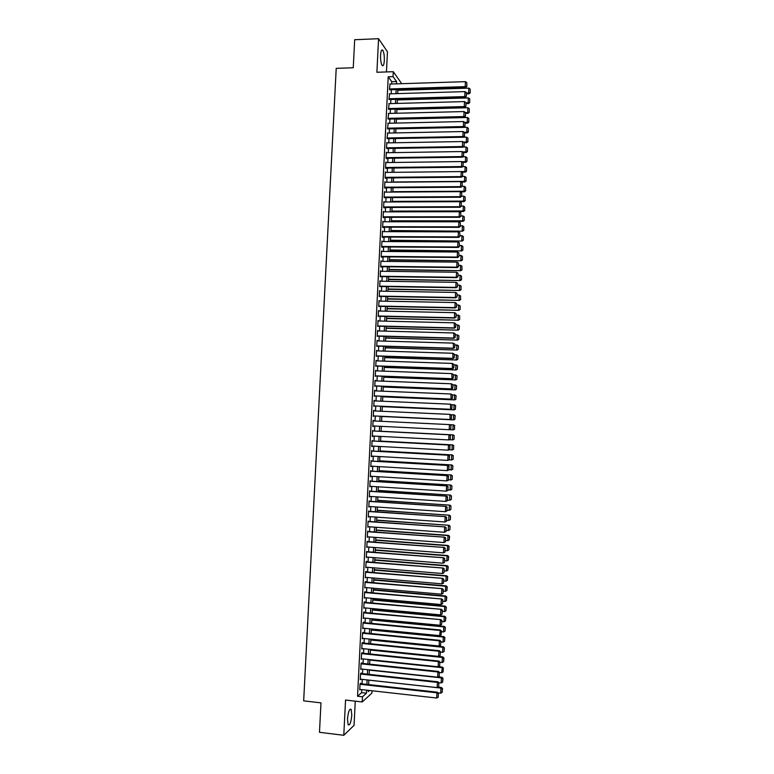 <?xml version="1.0" encoding="UTF-8"?>
<svg xmlns="http://www.w3.org/2000/svg" width="774" height="774" viewBox="0 0 774 774"><rect width="100%" height="100%" fill="white"/><g stroke="black" fill="none" stroke-linecap="round" stroke-linejoin="round"><path stroke-width="1.16" d="M351.802 715.089L351.135 709.352C349.451 708.549 348.232 711.799 347.487 719.094L348.155 724.832C349.858 725.596 351.067 722.355 351.802 715.089M384.32 60.507C384.436 55.689 383.914 52.274 382.762 50.252C381.63 49.217 380.895 50.861 380.566 55.177C380.46 60.014 380.972 63.429 382.124 65.432C383.265 66.458 384.001 64.813 384.32 60.507M372.013 690.756L371.897 693.107L362.213 701.97L362.464 696.803L366.47 693.214L366.615 690.156M386.449 71.943L387.455 51.752L378.563 38.7L354.676 39.726L353.254 67.735L336.216 68.354L303.669 700.857L320.978 702.879L319.478 732.301L343.782 735.3L354.057 725.354L355.256 701.167M360.713 683.703L360.732 683.19L360.065 683.761L359.755 689.905L360.287 689.441M361.216 673.506L361.235 672.993L360.568 673.544L360.258 679.669L360.81 679.224M361.719 663.308L361.739 662.805L361.071 663.328L360.771 669.452L361.332 668.997M362.222 653.13L362.242 652.617L361.574 653.121L361.274 659.245L361.864 658.79M362.725 642.952L362.745 642.439L362.077 642.913L361.777 649.038L362.396 648.583M363.229 632.784L363.248 632.271L362.58 632.726L362.28 638.84L362.929 638.395M363.083 622.538L362.783 628.652L363.451 628.207L362.812 628.149L439.613 635.628L440.348 629.988L363.083 622.557L363.751 622.112L363.732 622.625M364.225 612.466L364.254 611.963L363.587 612.36L363.287 618.465L363.954 618.049L363.316 617.991M364.728 602.317L364.757 601.814L364.09 602.191L363.79 608.296L364.457 607.842M365.231 592.178L365.26 591.675L364.593 592.033L364.293 598.128L364.96 597.673M365.734 582.048L365.754 581.545L365.096 581.874L364.796 587.969L365.463 587.514M366.237 571.928L366.257 571.425L365.599 571.725L365.299 577.82L365.967 577.365M366.731 561.808L366.76 561.305L366.102 561.585L365.802 567.671L366.47 567.216M367.234 551.698L366.605 551.456L366.296 557.532L366.963 557.077M367.727 541.597L367.099 541.336L366.799 547.402L367.466 546.947M368.231 531.506L367.602 531.216L367.302 537.282L367.969 536.827M368.724 521.415L368.105 521.105L367.805 527.171L368.463 526.717M369.227 511.343L368.598 511.004L368.298 517.061L368.966 516.606M369.72 501.271L369.101 500.913L368.801 506.97L369.469 506.506M370.224 491.2L369.595 490.822L369.295 496.869L369.962 496.415M370.717 481.147L370.098 480.741L369.798 486.788L370.465 486.324M371.21 471.095L370.591 470.669L370.291 476.716L370.959 476.252M371.714 461.052L371.094 460.607L370.794 466.645L371.462 466.18M372.207 451.019L371.588 450.545L371.288 456.583L371.955 456.118M372.7 440.996L372.081 440.503L371.791 446.53L372.449 446.056M373.194 430.973L372.584 430.46L372.284 436.478L372.952 436.014M373.697 420.95L373.078 420.417L372.778 426.445L373.445 425.971M374.19 410.926L373.571 410.394L373.281 416.412L373.939 415.957M374.684 400.903L374.065 400.371L373.774 406.389L374.432 405.953M375.177 390.889L374.568 390.357L374.268 396.365L374.926 395.959M375.671 380.876L375.061 380.353L374.761 386.361L375.419 385.974M376.164 370.881L375.554 370.359L375.255 376.358L375.912 376M376.657 360.887L376.048 360.365L375.748 366.363L376.406 366.025M377.151 350.903L376.541 350.38L376.241 356.369L376.899 356.059M377.644 340.928L377.035 340.405L376.735 346.394L377.393 346.104M378.138 330.953L377.528 330.44L377.228 336.419L377.886 336.158M378.631 320.987L378.022 320.475L377.722 326.454L378.37 326.212M379.125 311.032L378.515 310.519L378.215 316.498L378.863 316.276M379.618 301.086L378.999 300.573L378.709 306.543L379.357 306.349M380.102 291.14L379.492 290.637L379.202 296.597L379.841 296.423M380.595 281.214L379.986 280.701L379.686 286.661L380.334 286.515M381.089 271.287L380.479 270.774L380.179 276.734L380.827 276.608M381.582 261.36L380.963 260.857L380.673 266.807L381.292 267.204L381.311 266.711M382.066 251.453L381.456 250.95L381.166 256.9L381.776 257.307L381.805 256.813M382.559 241.546L381.95 241.043L381.65 246.993L382.269 247.428L382.288 246.935M383.043 231.649L382.433 231.155L382.143 237.086L382.753 237.55L382.782 237.057M383.536 221.761L382.927 221.267L382.627 227.198L383.246 227.682L383.265 227.188M383.991 211.873L383.411 211.379L383.12 217.31L383.73 217.813L383.749 217.32M384.455 201.995L383.904 201.511L383.604 207.432L384.214 207.954L384.243 207.461M384.92 192.126L384.388 191.642L384.098 197.564L384.726 197.622M385.384 182.267L384.872 181.784L384.581 187.695L385.191 188.266L385.21 187.772M385.849 172.418L385.365 171.925L385.075 177.836L385.675 178.436L385.704 177.943M386.313 162.569L385.849 162.085L385.558 167.987L386.158 168.606L386.187 168.113M386.787 152.73L386.332 152.246L386.042 158.148L386.642 158.786L386.671 158.293M387.252 142.9L386.826 142.416L386.526 148.308L387.155 148.482M387.726 133.07L387.019 138.488L387.639 138.681M388.19 123.26L387.503 128.668L388.122 128.881M388.664 113.449L387.987 118.848L388.606 119.09M389.138 103.639L388.471 109.047L389.09 109.298M389.612 93.847L388.954 99.246L389.574 99.527M391.663 84.008L391.77 81.696L388.219 76.79L357.549 696.252L361.613 692.672L361.768 689.615M362.048 683.848L362.271 679.379M362.551 673.651L362.774 669.152M363.054 663.453L363.277 658.935M363.557 653.266L363.78 648.728M364.061 643.088L364.293 638.531M364.564 632.909L364.796 628.333M365.067 622.751L365.289 618.145M365.57 612.592L365.792 607.967M366.073 602.443L366.296 597.799M366.566 592.304L366.799 587.63M367.07 582.164L367.302 577.481M367.573 572.034L367.805 567.332M368.066 561.914L368.308 557.193M368.569 551.804L368.801 547.054M369.072 541.703L369.304 536.933M369.566 531.603L369.798 526.813M370.069 521.512L370.301 516.703M370.562 511.43L370.804 506.593M371.056 501.359L371.297 496.502M371.559 491.287L371.801 486.411M372.052 481.234L372.294 476.329M372.546 471.182L372.787 466.258M373.049 461.13L373.291 456.186M373.542 451.097L373.784 446.134M374.036 441.064L374.277 436.081M374.529 431.041L374.78 426.039M375.022 421.017L375.274 416.025M375.516 410.984L375.767 406.021M376.019 400.961L376.261 396.017M376.512 390.938L376.754 386.033M377.006 380.934L377.248 376.048M377.499 370.93L377.741 366.073M377.993 360.936L378.225 356.108M378.486 350.941L378.718 346.142M378.979 340.966L379.212 336.187M379.473 330.991L379.705 326.241M379.957 321.026L380.189 316.305M380.45 311.061L380.682 306.378M380.943 301.115L381.176 296.452M381.437 291.169L381.659 286.535M381.921 281.233L382.153 276.628M382.414 271.297L382.637 266.72M382.907 261.38L383.13 256.833M383.391 251.463L383.614 246.945M383.885 241.556L384.107 237.057M384.368 231.649L384.591 227.188M384.862 221.761L385.075 217.32M385.346 211.873L385.568 207.461M385.839 201.995L386.052 197.612M386.323 192.126L386.536 187.763M386.807 182.258L387.019 177.933M387.3 172.399L387.513 168.103M387.784 162.55L387.997 158.273M388.267 152.71L388.48 148.463M388.751 142.871L388.964 138.652M389.235 133.041L389.448 128.852M389.728 123.221L389.932 119.061M390.212 113.41L390.415 109.269M390.696 103.6L390.899 99.488M391.18 93.799L391.383 89.716M390.077 84.056L389.438 89.455L390.057 89.755M362.213 701.97L345.543 700.044L343.782 735.3M357.549 696.252L362.464 696.803M388.219 76.79L393.057 76.626L393.298 71.701L401.716 83.689M378.563 38.7L376.89 72.272L393.298 71.701M368.356 690.35L368.298 691.579L369.517 690.485M397.875 89.513L397.672 93.606M397.391 99.304L397.188 103.426M396.907 109.105L396.704 113.246M396.433 118.906L396.22 123.076M395.949 128.716L395.737 132.915M395.466 138.527L395.253 142.755M394.982 148.356L394.769 152.604M394.498 158.186L394.285 162.463M394.014 168.016L393.802 172.331L464.932 171.538L465.164 166.613L466.529 167.523L466.538 171.209L466.529 167.523M393.531 177.865L393.318 182.2M393.047 187.714L392.834 192.078M392.563 197.573L392.35 201.966M392.079 207.442L391.867 211.863M391.596 217.32L391.373 221.761M391.112 227.198L390.889 231.668M390.618 237.086L390.406 241.585M390.135 246.983L389.912 251.511M389.651 256.891L389.428 261.438M389.167 266.798L388.935 271.384M388.674 276.715L388.451 281.33M388.19 286.641L387.958 291.276M387.697 296.568L387.474 301.241M387.213 306.514L386.981 311.206M386.729 316.46L386.497 321.181M386.236 326.415L386.003 331.166M385.742 336.371L385.51 341.15M385.259 346.346L385.017 351.144M384.765 356.321L384.533 361.148M384.272 366.305L384.039 371.162M383.788 376.29L383.546 381.185M383.294 386.294L383.053 391.209M382.801 396.298L382.559 401.242M382.308 406.311L382.066 411.284M381.814 416.325L381.572 421.327M381.33 426.358L381.079 431.37M380.827 436.42L380.585 441.412M380.334 446.482L380.092 451.455M379.841 456.563L379.599 461.507M379.347 466.645L379.105 471.569M378.854 476.736L378.612 481.641M378.36 486.827L378.118 491.713M377.857 496.937L377.625 501.794M377.364 507.047L377.122 511.885M376.87 517.167L376.628 521.986M376.367 527.288L376.135 532.096M375.874 537.427L375.632 542.206M375.371 547.566L375.138 552.326M374.877 557.715L374.645 562.456M374.374 567.874L374.142 572.596M373.871 578.043L373.649 582.735M373.378 588.211L373.145 592.884M372.875 598.389L372.652 603.043M372.371 608.577L372.149 613.211M371.878 618.774L371.646 623.38M371.375 628.972L371.152 633.567M370.872 639.189L370.649 643.755M370.369 649.405L370.146 653.953M369.866 659.632L369.643 664.15M369.362 669.858L369.14 674.367M368.859 680.104L368.647 684.584M396.443 83.853L396.549 81.541L393.057 76.626M366.905 684.39L367.128 679.911M367.408 674.173L367.631 669.674M367.911 663.966L368.134 659.448M368.405 653.769L368.637 649.222M368.908 643.581L369.13 639.014M369.411 633.393L369.633 628.807M369.914 623.215L370.136 618.61M370.407 613.047L370.64 608.422M370.91 602.888L371.143 598.234M371.414 592.729L371.646 588.056M371.907 582.58L372.139 577.888M372.41 572.441L372.642 567.729M372.904 562.311L373.136 557.58M373.407 552.191L373.639 547.431M373.9 542.071L374.142 537.291M374.403 531.961L374.635 527.162M374.897 521.86L375.138 517.042M375.39 511.769L375.632 506.922M375.893 501.678L376.125 496.821M376.387 491.606L376.628 486.72M376.88 481.534L377.122 476.629M377.373 471.463L377.615 466.538M377.867 461.41L378.109 456.466M378.36 451.358L378.612 446.395M378.854 441.315L379.105 436.333M379.347 431.282L379.599 426.271M379.841 421.25L380.092 416.248M380.344 411.207L380.585 406.234M380.837 401.164L381.079 396.22M381.33 391.141L381.572 386.216M381.824 381.118L382.056 376.232M382.308 371.104L382.549 366.237M382.801 361.09L383.043 356.263M383.294 351.096L383.536 346.288M383.788 341.102L384.02 336.322M384.281 331.117L384.514 326.367M384.765 321.142L384.997 316.421M385.259 311.167L385.491 306.475M385.752 301.202L385.974 296.539M386.236 291.247L386.468 286.612M386.729 281.301L386.952 276.695M387.213 271.355L387.445 266.778M387.706 261.428L387.929 256.871M388.19 251.502L388.413 246.974M388.683 241.575L388.906 237.076M389.167 231.668L389.39 227.198M389.661 221.761L389.873 217.32M390.144 211.863L390.357 207.451M390.628 201.975L390.841 197.583M391.112 192.087L391.334 187.734M391.605 182.219L391.818 177.885M392.089 172.35L392.302 168.045M392.573 162.482L392.786 158.206M393.057 152.633L393.269 148.376M393.54 142.784L393.753 138.565M394.024 132.944L394.227 128.745M394.508 123.114L394.711 118.944M394.992 113.285L395.195 109.144M395.475 103.474L395.678 99.353M395.959 93.654L396.162 89.571M391.77 81.696L396.549 81.541M361.613 692.672L366.47 693.214M382.414 231.62L383.043 231.629M381.921 241.498L382.559 241.498M381.437 251.376L382.075 251.376M380.943 261.264L381.582 261.264M380.46 271.152L381.098 271.161M379.966 281.059L380.605 281.068M379.483 290.966L380.111 290.976M378.989 300.873L379.628 300.892M378.496 310.8L379.134 310.819M378.002 320.726L378.641 320.746M377.519 330.672L378.157 330.682M377.025 340.608L377.664 340.628M376.532 350.564L377.17 350.583M376.038 360.52L376.677 360.549M375.545 370.485L376.183 370.514M375.051 380.46L375.69 380.489M374.558 390.444L375.197 390.473M374.065 400.429L374.703 400.458M373.571 410.433L374.21 410.462M373.078 420.427L373.716 420.466M372.778 426.435L373.416 426.464M372.284 436.449L372.923 436.488M371.791 446.472L372.429 446.511M371.297 456.505L371.936 456.544M370.794 466.538L371.443 466.577M370.301 476.581L370.94 476.62M369.808 486.633L370.446 486.682M369.304 496.695L369.943 496.734M368.811 506.767L369.45 506.806M368.308 516.839L368.956 516.887M367.814 526.92L368.453 526.968M367.311 537.011L367.96 537.059M366.818 547.102L367.457 547.15M366.315 557.212L366.953 557.261M365.812 567.323L366.46 567.371M365.318 577.443L365.957 577.491M364.815 587.563L365.454 587.621M364.312 597.702L364.96 597.76M363.809 607.842L364.457 607.9M389.709 84.066L465.435 81.657L465.203 86.64L465.629 87.452L466.828 86.417L466.828 82.605L466.828 86.417M389.68 89.765L465.629 87.452M389.467 88.962L465.203 86.64L466.664 86.088M466.828 82.605L465.435 81.657M466.49 93.896L468.996 93.818L468.58 93.035L466.519 93.093M397.836 90.297L468.812 88.139L470.166 89.078L470.176 92.812L470.166 89.078M470.012 92.503L468.58 93.035L468.812 88.139M470.176 92.812L468.996 93.818M389.225 93.857L464.971 91.613L464.739 96.605L465.174 97.389L466.374 96.373L466.364 92.57L466.374 96.373M389.177 99.536L465.174 97.389M388.983 98.753L464.739 96.605L466.2 96.053M466.364 92.57L464.971 91.613M388.742 103.658L464.506 101.588L464.274 106.58L464.71 107.344L465.909 106.328L465.9 102.536L465.909 106.328M388.683 109.318L464.71 107.344M388.5 108.553L464.274 106.58L465.735 106.028M465.9 102.536L464.506 101.588M388.248 113.459L464.042 111.562L463.81 116.555L464.245 117.3L465.445 116.303L465.435 112.511L465.445 116.303M388.19 119.099L464.245 117.3M388.006 118.364L463.81 116.555L465.271 116.003M465.435 112.511L464.042 111.562M387.764 123.269L463.578 121.547L463.345 126.549L463.781 127.265L464.981 126.278L464.971 122.486L464.981 126.278M387.687 128.89L463.781 127.265M387.522 128.174L463.345 126.549L464.806 125.988M464.971 122.486L463.578 121.547M466.035 103.648L468.541 103.581L468.125 102.826L466.064 102.874M397.362 99.923L468.357 97.93L469.721 98.859L469.721 102.584L469.721 98.859M469.557 102.284L468.125 102.826L468.357 97.93M469.721 102.584L468.541 103.581M465.58 113.42L468.086 113.352L467.67 112.617L465.522 112.665M396.888 109.55L467.902 107.721L469.267 108.65L469.267 112.365L469.267 108.65M469.102 112.075L467.67 112.617L467.902 107.721M469.267 112.365L468.086 113.352M465.126 123.192L467.631 123.134L467.215 122.418L464.942 122.466M396.414 119.186L467.448 117.513L468.812 118.441L468.812 122.157L468.812 118.441M468.647 121.866L467.215 122.418L467.448 117.513M468.812 122.157L467.631 123.134M464.661 132.973L467.177 132.925L466.761 132.228L464.207 132.277M395.94 128.832L466.983 127.323L468.357 128.242L468.357 131.957L468.357 128.242M468.193 131.677L466.761 132.228L466.983 127.323M468.357 131.957L467.177 132.925M387.281 133.08L463.113 131.541L462.881 136.543L463.316 137.24L464.516 136.253L464.506 132.48L464.516 136.253M387.193 138.681L463.316 137.24M387.039 137.995L462.881 136.543L464.342 135.982M464.506 132.48L463.113 131.541M464.207 142.755L464.052 146.247L464.207 142.755L466.722 142.716L466.306 142.039L463.471 142.097M463.365 137.192L466.529 137.133L467.893 138.053L467.902 141.758L467.893 138.053M467.738 141.487L466.306 142.039L466.529 137.133M467.902 141.758L466.722 142.716M386.797 142.909L462.649 141.545L462.407 146.547L462.852 147.224L464.052 146.247M386.69 148.492L462.852 147.224M386.555 147.824L462.407 146.547L463.878 145.976M464.042 142.474L462.649 141.545M463.626 152.555L466.267 152.517L465.851 151.868L462.726 151.917M463.113 147.002L466.074 146.954L467.438 147.873L467.448 151.569L467.438 147.873M467.283 151.307L465.851 151.868L466.074 146.954M467.448 151.569L466.267 152.517M386.313 152.739L462.175 151.549L461.943 156.561L462.378 157.209L463.578 156.242L463.568 152.478L463.578 156.242M386.187 158.302L462.378 157.209M386.071 157.654L461.943 156.561L463.403 155.98M463.568 152.478L462.175 151.549M462.91 162.366L465.813 162.327L465.387 161.698L461.981 161.747M462.871 156.822L465.619 156.783L466.983 157.693L466.993 161.389L466.983 157.693M466.828 161.127L465.387 161.698L465.619 156.783M466.993 161.389L465.813 162.327M385.82 162.579L461.71 161.563L461.478 166.574L461.914 167.203L463.113 166.246L463.104 162.492L463.113 166.246M385.684 168.122L461.914 167.203M385.578 167.494L461.478 166.574L462.939 165.994M463.104 162.492L461.71 161.563M462.136 172.176L465.358 172.138L464.932 171.538L466.364 170.967M462.62 166.642L465.164 166.613M466.538 171.209L465.358 172.138M385.336 172.418L461.246 171.586L461.014 176.598L461.449 177.207L462.649 176.259L462.639 172.515L462.649 176.259M385.181 177.943L461.449 177.207M385.094 177.343L461.014 176.598L462.475 176.017M462.639 172.515L461.246 171.586M461.352 181.996L464.903 181.967L464.477 181.377L393.327 181.996M462.378 176.482L464.7 176.453L466.074 177.362L466.083 181.039L466.074 177.362M465.909 180.806L464.477 181.377L464.7 176.453M466.083 181.039L464.903 181.967M384.852 182.277L460.782 181.619L460.54 186.631L460.985 187.221L462.184 186.282L462.175 182.538L462.184 186.282M384.668 187.782L460.985 187.221M384.61 187.202L460.54 186.631L462.01 186.05M462.175 182.538L460.782 181.619M460.559 191.817L464.439 191.797L464.013 191.226L392.853 191.691M462.136 186.321L464.245 186.302L465.619 187.202L465.619 190.878L465.619 187.202M465.455 190.656L464.013 191.226L464.245 186.302M465.619 190.878L464.439 191.797M384.359 192.136L460.307 191.652L460.075 196.673L460.52 197.235L461.72 196.306L461.701 192.571L461.72 196.306M384.165 197.622L460.52 197.235M384.117 197.07L460.075 196.673L461.536 196.083M461.701 192.571L460.307 191.652M392.35 201.917L463.984 201.627L463.558 201.095L392.379 201.385M461.72 196.17L463.79 196.161L465.155 197.06L465.164 200.727L465.155 197.06M465 200.505L463.558 201.095L463.79 196.161M465.164 200.727L463.984 201.627M383.875 202.004L459.843 201.695L459.611 206.726L460.046 207.258L461.246 206.348L461.236 202.614L461.246 206.348M383.652 207.471L460.046 207.258M383.633 206.939L459.611 206.726L461.072 206.126M461.236 202.614L459.843 201.695M391.876 211.592L463.529 211.476L463.104 210.954L391.905 211.089M461.265 206.029L463.326 206.019L464.7 206.919L464.71 210.576L464.7 206.919M464.535 210.373L463.104 210.954L463.326 206.019M464.71 210.576L463.529 211.476M391.402 221.287L463.075 221.325L462.639 220.832L391.421 220.793M460.801 215.898L462.871 215.888L464.245 216.788L464.255 220.435L464.245 216.788M464.081 220.242L462.639 220.832L462.871 215.888M464.255 220.435L463.075 221.325M390.928 230.981L462.61 231.184L390.947 230.517M460.346 225.766L462.417 225.766L463.781 226.656L463.79 230.304L463.781 226.656M463.626 230.12L462.184 230.71L462.417 225.766M463.79 230.304L462.61 231.184M383.391 211.873L459.369 211.747L459.137 216.778L459.582 217.291L460.782 216.391L460.772 212.657L460.782 216.391M383.13 217.32L459.582 217.291M383.14 216.817L459.137 216.778L460.607 216.178M460.772 212.657L459.369 211.747M382.898 221.761L458.905 221.809L458.672 226.84L459.117 227.333L460.317 226.434L460.298 222.719L460.317 226.434M382.627 227.179L459.117 227.333M382.656 226.705L458.672 226.84L460.133 226.24M460.298 222.719L458.905 221.809M382.414 231.649L458.431 231.881L458.198 236.912L458.643 237.386L459.843 236.496L459.833 232.78L459.843 236.496M382.143 237.047L458.643 237.386M382.163 236.592L458.198 236.912L459.669 236.302M459.833 232.78L458.431 231.881M390.444 240.675L462.155 241.053L390.473 240.24M459.882 235.644L461.952 235.654L463.326 236.534L463.336 240.182L463.326 236.534M463.162 239.998L461.72 240.598L461.952 235.654M463.336 240.182L462.155 241.053M381.921 241.546L457.966 241.952L457.724 246.993L458.179 247.438L459.379 246.558L459.359 242.852L459.379 246.558M381.659 246.925L458.179 247.438M381.679 246.49L457.724 246.993L459.195 246.384M459.359 242.852L457.966 241.952M389.97 250.389L461.691 250.921L389.99 249.973M459.427 245.532L461.498 245.542L462.862 246.432L462.881 250.06L462.862 246.432M462.707 249.886L461.265 250.495L461.498 245.542M462.881 250.06L461.691 250.921M381.427 251.444L457.492 252.034L457.26 257.074L457.705 257.5L458.905 256.629L458.895 252.934L458.905 256.629M381.166 256.813L457.705 257.5M381.185 256.397L457.26 257.074L458.73 256.465M458.895 252.934L457.492 252.034M389.496 260.103L461.236 260.799L389.516 259.706M458.963 255.43L461.033 255.449L462.407 256.32L462.417 259.948L462.407 256.32M462.242 259.793L460.801 260.393L461.033 255.449M462.417 259.948L461.236 260.799M380.943 261.36L457.028 262.125L456.786 267.175L457.241 267.572L458.44 266.711L458.421 263.015L458.44 266.711M380.673 266.701L457.241 267.572M380.692 266.314L456.786 267.175L458.256 266.546M458.421 263.015L457.028 262.125M389.012 269.826L460.782 270.687L389.032 269.449M458.508 265.327L460.569 265.347L461.943 266.227L461.962 269.845L461.943 266.227M461.788 269.691L460.346 270.31L460.569 265.347M461.962 269.845L460.782 270.687M380.45 271.277L456.554 272.225L456.321 277.276L457.966 276.802L457.956 273.116L457.966 276.802M380.189 276.599L456.766 277.643M380.208 276.241L456.321 277.276L457.792 276.647M457.956 273.116L456.554 272.225M388.538 279.549L460.317 280.585L388.558 279.201M458.044 275.234L460.114 275.263L461.488 276.134L461.498 279.753L461.488 276.134M461.323 279.608L459.882 280.227L460.114 275.263M461.498 279.753L460.317 280.585M379.957 281.204L456.079 282.326L455.847 287.386L457.502 286.893L457.482 283.216L457.502 286.893M379.695 286.506L456.302 287.734M379.715 286.167L455.847 287.386L457.318 286.748M457.482 283.216L456.079 282.326M388.055 289.292L459.853 290.482L388.074 288.963M457.579 285.151L459.65 285.18L461.023 286.051L461.043 289.66L461.023 286.051M460.869 289.524L459.417 290.144L459.65 285.18M461.043 289.66L459.853 290.482M379.473 291.13L455.615 292.437L455.373 297.497L457.028 296.993L457.018 293.327L457.028 296.993M379.212 296.413L455.828 297.826M379.221 296.103L455.373 297.497L456.844 296.858M457.018 293.327L455.615 292.437M387.581 299.035L459.398 300.399L387.6 298.725M457.115 295.078L459.185 295.117L460.569 295.978L460.578 299.577L460.569 295.978M460.404 299.451L458.963 300.08L459.185 295.117M460.578 299.577L459.398 300.399M378.979 301.076L455.141 302.557L454.899 307.626L456.563 307.104L456.544 303.437L456.563 307.104M378.718 306.33L455.364 307.926M378.728 306.049L454.899 307.626L456.379 306.978M456.544 303.437L455.141 302.557M387.106 308.778L458.934 310.316L387.116 308.497M456.66 305.004L458.73 305.043L460.104 305.914L460.114 309.503L460.104 305.914M459.94 309.387L458.498 310.016L458.73 305.043M460.114 309.503L458.934 310.316M378.486 311.022L454.667 312.686L454.435 317.756L456.089 317.224L456.07 313.567L456.089 317.224M378.225 316.256L454.889 318.037M378.244 315.995L454.435 317.756L455.905 317.108M456.07 313.567L454.667 312.686M377.993 320.978L454.193 322.826L455.78 323.803L455.615 327.344L455.78 323.803M377.731 326.193L454.415 328.147L454.193 322.826L455.596 323.696M377.751 325.951L453.961 327.895L455.431 327.247M454.415 328.147L455.615 327.344M377.499 330.933L453.719 332.965L455.306 333.933L455.141 337.483L455.306 333.933M377.248 336.139L453.941 338.277L453.719 332.965L455.131 333.836M377.257 335.916L453.487 338.035L454.957 337.387M453.941 338.277L455.141 337.483M386.623 318.54L458.479 320.233L386.632 318.278M456.196 314.941L459.64 315.85L459.659 319.439L459.64 315.85M459.485 319.333L458.034 319.962L458.266 314.989M459.659 319.439L458.479 320.233M386.139 328.302L458.014 330.169L386.158 328.07M455.731 324.887L457.802 324.945L459.359 325.902L459.195 329.376L459.359 325.902M459.021 329.279L457.569 329.918L457.802 324.945L459.176 325.796M459.195 329.376L458.014 330.169M385.665 338.074L457.55 340.105L385.675 337.861M455.267 334.842L457.337 334.9L458.895 335.848L458.73 339.322L458.895 335.848M458.556 339.235L457.105 339.883L457.337 334.9L458.721 335.752M458.73 339.322L457.55 340.105M377.006 340.908L453.245 343.114L454.841 344.072L454.677 347.623L454.841 344.072M376.754 346.084L453.477 348.406L453.245 343.114L454.657 343.985M376.764 345.891L453.013 348.194L454.493 347.536M453.477 348.406L454.677 347.623M385.181 347.855L457.086 350.051L385.191 347.661M454.802 344.798L458.431 345.794L458.266 349.277L458.431 345.794M458.092 349.2L456.641 349.848L456.873 344.865L458.256 345.707M458.266 349.277L457.086 350.051M376.512 350.883L452.771 353.273L454.367 354.211L454.203 357.762L454.367 354.211M376.261 356.04L453.003 358.546L452.771 353.273L454.183 354.134M376.27 355.876L452.538 358.352L454.019 357.694M453.003 358.546L454.203 357.762M384.697 357.636L456.631 360.007L384.707 357.472M454.338 354.773L456.408 354.831L457.966 355.759L457.811 359.242L457.966 355.759M457.627 359.175L456.186 359.823L456.408 354.831L457.792 355.682M457.811 359.242L456.631 360.007M376.019 360.868L452.297 363.441L453.893 364.37L453.728 367.921L453.893 364.37M375.767 366.005L452.529 368.685L452.297 363.441L453.709 364.293M375.777 365.86L452.064 368.521L453.545 367.853M452.529 368.685L453.728 367.921M384.223 367.427L456.167 369.962L384.223 367.292M453.874 364.738L457.511 365.725L457.347 369.208L457.511 365.725M457.163 369.15L455.722 369.808L455.954 364.815L457.328 365.657M457.347 369.208L456.167 369.962M375.525 370.852L451.822 373.61L453.419 374.529L453.254 378.089L453.419 374.529M375.274 375.971L452.055 378.844L451.822 373.61L453.235 374.471M375.284 375.854L451.59 378.699L453.071 378.031M452.055 378.844L453.254 378.089M383.74 377.228L455.702 379.928L383.749 377.112M453.409 374.722L457.047 375.7L456.883 379.192L457.047 375.7M456.708 379.134L455.257 379.792L455.489 374.8L456.863 375.642M456.883 379.192L455.702 379.928M375.032 380.856L451.348 383.788L452.945 384.697L452.78 388.258L452.945 384.697M374.78 385.955L451.581 389.003L451.348 383.788L452.761 384.649M374.79 385.858L451.116 388.887L452.597 388.209M451.581 389.003L452.78 388.258M374.539 390.86L450.874 393.985L452.471 394.866L452.306 398.436L452.471 394.866M374.287 395.94L451.107 399.171L450.874 393.985L452.287 394.827M374.297 395.862L450.642 399.074L452.122 398.397M451.107 399.171L452.306 398.436M374.045 400.874L450.4 404.173L451.997 405.054L451.832 408.624L451.997 405.054M373.794 405.924L450.632 409.349L450.4 404.173L451.813 405.025M373.794 405.886L450.168 409.282L451.648 408.595M450.632 409.349L451.832 408.624M383.256 387.029L455.238 389.903L383.265 386.942M452.945 384.717L456.583 385.675L456.418 389.177L456.583 385.675M456.244 389.128L454.793 389.796L455.025 384.794L456.399 385.626M456.418 389.177L455.238 389.903M382.772 396.849L454.773 399.887L382.782 396.781M452.229 394.701L456.118 395.669L455.78 399.132L456.118 395.669M455.78 399.132L454.319 399.8L454.551 394.798L455.934 395.63M455.954 399.161L454.773 399.887M382.298 406.669L454.309 409.872L382.298 406.621M451.484 404.686L454.541 404.879L455.654 405.663L455.315 409.136L455.654 405.663M455.315 409.136L453.854 409.814L454.086 404.802L455.47 405.634M455.489 409.165L454.309 409.872M373.552 410.897L449.926 414.38L451.523 415.241L451.358 418.811L451.523 415.241M451.174 418.792L449.684 419.489L373.3 415.909L450.158 419.527L449.926 414.38L451.339 415.222M450.158 419.527L451.358 418.811M381.814 416.499L453.845 419.876L381.814 416.47M450.749 414.69L454.077 414.874L455.189 415.667L454.841 419.15L455.189 415.667M454.841 419.15L453.39 419.827L453.622 414.816L455.006 415.648M455.025 419.169L453.845 419.876M373.049 420.921L449.917 424.626L451.048 425.439L450.691 429.009L451.048 425.439M450.884 429.009L449.21 429.705L449.452 424.587L450.865 425.429M372.807 425.942L449.21 429.705L450.691 429.009M454.561 429.183L454.541 425.661L454.561 429.183L453.38 429.88L449.723 429.696M450.013 424.694L453.612 424.878L454.725 425.681M454.377 429.173L452.925 429.86L453.158 424.839L454.541 425.661M372.555 430.954L449.442 434.824L372.555 430.944M450.41 439.226L448.736 439.922L448.978 434.814L450.391 435.646L450.216 439.226L450.391 435.646M372.313 435.975L448.736 439.922L450.216 439.226M449.442 434.824L450.574 435.646M454.096 439.206L454.077 435.694L454.096 439.206L452.916 439.884L449.52 439.738M381.089 431.263L453.148 434.882L381.089 431.253M453.912 439.206L452.461 439.893L452.693 434.872L454.077 435.694M454.261 435.694L453.148 434.882M372.062 440.996L448.968 445.021L372.062 440.957M449.936 449.442L448.262 450.158L448.494 445.04L449.907 445.872L449.742 449.452L449.907 445.872M371.81 446.027L448.262 450.158L449.742 449.452M448.968 445.021L450.1 445.863M453.632 449.23L453.612 445.727L453.632 449.23L452.451 449.907L449.317 449.791M380.605 441.132L452.684 444.895L380.605 441.093M453.448 449.239L451.997 449.936L452.229 444.915L453.612 445.727M453.796 445.718L452.684 444.895M371.568 451.048L448.494 455.228L371.568 450.99M449.452 459.659L447.778 460.395L448.02 455.276L449.433 456.099L449.268 459.679L449.433 456.099M371.317 456.079L447.778 460.395L449.268 459.679M448.494 455.228L449.626 456.079M453.167 459.263L453.148 455.77L453.167 459.263L451.987 459.93L449.133 459.843M380.111 451.01L452.219 454.918L380.121 450.952M452.983 459.282L451.523 459.979L451.755 454.957L453.148 455.77M453.332 455.751L452.219 454.918M371.065 461.111L448.02 465.455L371.075 461.023M448.978 469.895L447.304 470.64L447.546 465.513L448.959 466.335L448.794 469.924L448.959 466.335M370.814 466.142L447.304 470.64L448.794 469.924M448.02 465.455L449.143 466.316M452.703 469.305L452.858 465.793L452.703 469.305L448.939 469.915M379.628 460.898L451.755 464.951L379.637 460.811M452.519 469.334L451.058 470.041L451.29 465.01L452.684 465.822M452.858 465.793L451.755 464.951M370.572 471.173L447.546 475.681L370.572 471.056M448.504 480.132L446.821 480.896L447.062 475.768L448.475 476.581L448.31 480.17L448.475 476.581M370.32 476.213L446.821 480.896L448.31 480.17M447.546 475.681L448.668 476.552M452.229 479.358L452.209 475.875L452.229 479.358L448.514 479.977M379.144 470.786L451.281 474.984L379.154 470.669M452.045 479.396L450.594 480.103L450.826 475.072L452.209 475.875M452.393 475.846L451.281 474.984M370.069 481.244L447.062 485.908L370.078 481.109M448.03 490.377L446.346 491.151L446.588 486.024L448.001 486.836L447.836 490.426L448.001 486.836M369.827 486.285L446.346 491.151L447.836 490.426M447.062 485.908L448.194 486.798M451.764 489.42L451.929 485.898L451.764 489.42L448.04 490.039M378.66 480.683L450.816 485.027L378.66 480.548M451.581 489.468L450.12 490.174L450.352 485.143L451.745 485.937M451.929 485.898L450.816 485.027M369.575 491.326L446.588 496.153L369.585 491.161M447.546 500.633L445.872 501.426L446.105 496.289L447.527 497.101L447.353 500.691L447.527 497.101M369.324 496.366L445.872 501.426L447.353 500.691M446.588 496.153L447.72 497.043M451.3 499.482L451.465 495.96L451.3 499.482L449.655 500.256L447.575 500.12M378.167 490.59L450.352 495.079L378.176 490.426M451.116 499.54L449.655 500.256L449.887 495.215L451.281 496.008M451.465 495.96L450.352 495.079M369.072 501.417L446.114 506.399L369.082 501.223M447.072 510.898L445.389 511.701L445.631 506.564L447.043 507.367L446.879 510.966L447.043 507.367M368.821 506.457L445.389 511.701L446.879 510.966M446.114 506.399L447.237 507.309M450.826 509.553L450.99 506.032L450.826 509.553L449.181 510.337L447.101 510.201M377.683 500.497L449.887 505.141L377.693 500.314M450.642 509.621L449.181 510.337L449.423 505.296L450.807 506.09M450.99 506.032L449.887 505.141M368.579 511.508L445.631 516.655L368.588 511.295M446.588 521.173L444.905 521.986L445.147 516.839L446.569 517.651L446.404 521.25L446.569 517.651M368.327 516.558L444.905 521.986L446.404 521.25M445.631 516.655L446.762 517.574M450.362 519.635L450.526 516.103L450.362 519.635L448.717 520.438L446.637 520.292M377.199 510.414L449.413 515.213L377.209 510.211M450.178 519.712L448.717 520.438L448.949 515.387L450.342 516.181M450.526 516.103L449.413 515.213M368.076 521.608L445.156 526.92L368.085 521.376M446.114 531.448L444.431 532.28L444.673 527.133L446.085 527.936L445.921 531.535L446.085 527.936M367.824 526.668L444.431 532.28L445.921 531.535M445.156 526.92L446.279 527.849M449.897 529.726L450.062 526.194L449.897 529.726L448.243 530.538L446.163 530.384M376.706 520.341L448.949 525.285L376.725 520.118M449.704 529.813L448.243 530.538L448.485 525.488L449.868 526.272M450.062 526.194L448.949 525.285M367.573 531.719L444.673 537.195L367.592 531.457M367.331 536.779L443.947 542.574L444.189 537.427L445.611 538.23L445.437 541.829L445.611 538.23M444.673 537.195L445.805 538.133M445.437 541.829L443.947 542.574M376.222 530.277L448.011 535.589L447.778 540.649L445.689 540.484M449.404 536.372L449.239 539.913L449.588 536.285L448.475 535.366L376.232 530.026M447.778 540.649L449.239 539.913M449.588 536.285L448.475 535.366M367.079 541.839L444.199 547.47L367.089 541.548M366.828 546.899L443.473 552.888L443.705 547.731L445.127 548.524L444.963 552.133L445.127 548.524M444.199 547.47L445.321 548.418M444.963 552.133L443.473 552.888M375.729 540.223L447.546 545.699L447.304 550.759L445.224 550.604M448.93 546.483L448.765 550.024L449.123 546.386L448.011 545.457L375.748 539.942M447.304 550.759L448.765 550.024M449.123 546.386L448.011 545.457M366.576 551.968L443.715 557.764L366.595 551.649M366.325 557.028L442.989 563.201L443.231 558.044L444.653 558.838L444.479 562.446L444.653 558.838M443.715 557.764L444.847 558.722M444.479 562.446L442.989 563.201M375.245 550.169L447.072 555.819L446.84 560.889L444.75 560.715M448.465 556.603L448.301 560.144L448.649 556.496L447.072 555.819L447.536 555.548L375.264 549.869M446.84 560.889L448.301 560.144M448.649 556.496L447.536 555.548M366.073 562.098L443.241 568.058L366.092 561.76M365.821 567.168L442.505 573.524L442.747 568.358L444.17 569.151L444.005 572.76L444.17 569.151M443.241 568.058L444.363 569.025M444.005 572.76L442.505 573.524M374.751 560.124L446.598 565.949L446.366 571.019L444.276 570.844M447.991 566.723L447.827 570.274L448.185 566.607L446.598 565.949L447.072 565.659L374.771 559.796M446.366 571.019L447.827 570.274M448.185 566.607L447.072 565.659M365.57 572.238L442.757 578.362L365.589 571.87M365.318 577.307L442.022 583.857L442.264 578.691L443.686 579.474L443.521 583.093L443.686 579.474M442.757 578.362L443.879 579.339M443.521 583.093L442.022 583.857M374.268 570.09L446.134 576.088L445.892 581.158L443.812 580.984M447.527 576.853L447.362 580.403L447.711 576.727L446.134 576.088L446.598 575.769L374.287 569.741M445.892 581.158L447.362 580.403M447.711 576.727L446.598 575.769M365.076 582.387L442.273 588.666L365.086 581.99M364.825 587.456L441.548 594.2L441.78 589.024L443.212 589.807L443.038 593.426L443.212 589.807M442.273 588.666L443.405 589.662M443.038 593.426L441.548 594.2M373.774 580.055L445.66 586.228L445.418 591.307L443.338 591.123M447.053 586.992L446.888 590.543L447.246 586.856L445.66 586.228L446.134 585.889L373.794 579.687M445.418 591.307L446.888 590.543M447.246 586.856L446.134 585.889M364.573 592.536L441.799 598.989L364.593 592.12M364.322 597.615L441.064 604.542L441.306 599.366L442.728 600.15L442.554 603.768L442.728 600.15M441.799 598.989L442.922 599.995M442.554 603.768L441.064 604.542M373.291 590.04L445.185 596.377L444.953 601.456L442.863 601.272M446.579 597.141L446.414 600.692L446.772 596.996L445.185 596.377L445.66 596.009L373.31 589.633M444.953 601.456L446.414 600.692M446.772 596.996L445.66 596.009M364.07 602.704L441.315 609.312L364.09 602.259M363.819 607.784L440.58 614.895L440.822 609.719L442.244 610.493L442.08 614.121L442.244 610.493M441.315 609.312L442.438 610.328M442.08 614.121L440.58 614.895M372.797 600.024L444.711 606.535L444.479 611.615L442.389 611.421M446.114 607.3L445.95 610.85L446.298 607.145L444.711 606.535L445.195 606.148L372.816 599.598M444.479 611.615L445.95 610.85M446.298 607.145L445.195 606.148M363.567 612.873L440.832 619.645L363.587 612.408M363.316 617.962L440.096 625.257L440.338 620.08L441.761 620.845L441.596 624.473L441.761 620.845M440.832 619.645L441.964 620.68M441.596 624.473L440.096 625.257M363.064 623.051L439.855 630.442L441.277 631.216L441.112 634.844L441.277 631.216M440.348 629.988L441.48 631.033M441.112 634.844L439.613 635.628M362.561 633.238L439.371 640.814L439.864 640.34L362.59 632.716M362.309 638.327L439.129 646.009L439.371 640.814L440.793 641.578L440.629 645.216L440.793 641.578M439.864 640.34L440.996 641.394M440.629 645.216L439.129 646.009M362.058 643.426L438.887 651.205L439.39 650.702L362.116 642.894M361.806 648.525L438.645 656.391L438.887 651.205L440.309 651.96L440.145 655.597L440.309 651.96M439.39 650.702L440.512 651.756M440.145 655.597L438.645 656.391M361.545 653.624L438.403 661.586L438.906 661.064L361.642 653.072M361.294 658.732L438.161 666.791L438.403 661.586L439.826 662.351L439.661 665.988L439.826 662.351M438.906 661.064L440.029 662.138M439.661 665.988L438.161 666.791M361.042 663.831L437.92 671.987L438.423 671.435L361.158 663.25M360.79 668.939L437.678 677.192L437.92 671.987L439.342 672.741L439.177 676.379L439.342 672.741M438.423 671.435L439.545 672.519L441.635 672.741L442.36 667.111L438.345 666.685M439.177 676.379L437.678 677.192M372.304 610.009L444.237 616.704L444.005 621.783L441.915 621.59M445.64 617.459L445.476 621.019L445.834 617.294L444.237 616.704L444.721 616.288L372.323 609.564M444.005 621.783L445.476 621.019M445.834 617.294L444.721 616.288M371.81 620.013L443.773 626.872L443.531 631.961L441.441 631.758M445.166 627.627L445.002 631.187L445.36 627.453L443.773 626.872L444.247 626.437L371.839 619.539M443.531 631.961L445.002 631.187M445.36 627.453L444.247 626.437M371.327 630.017L443.299 637.05L443.057 642.149L440.967 641.936M444.692 637.805L444.528 641.365L444.886 637.621L443.299 637.05L443.773 636.596L371.346 629.523M443.057 642.149L444.528 641.365M444.886 637.621L443.773 636.596M370.833 640.03L442.825 647.238L442.583 652.337L440.493 652.124M444.218 647.993L444.053 651.553L444.411 647.799L442.825 647.238L443.299 646.754L370.852 639.508M442.583 652.337L444.053 651.553M444.411 647.799L443.299 646.754M370.34 650.054L442.351 657.436L442.109 662.534L440.019 662.321M443.744 658.181L443.579 661.751L443.937 657.977L442.351 657.436L442.834 656.933L370.369 649.512M442.109 662.534L443.579 661.751M443.937 657.977L442.834 656.933M369.846 660.087L441.877 667.643L443.27 668.378L443.105 671.958L443.27 668.378M441.635 672.741L443.105 671.958M443.463 668.165L442.36 667.111M360.539 674.048L437.436 682.397L437.939 681.817L360.684 673.448M360.287 679.166L437.184 687.602L437.436 682.397L438.858 683.142L438.694 686.79L438.858 683.142M437.939 681.817L439.061 682.91M438.694 686.79L437.184 687.602M369.353 670.12L441.403 677.85L441.161 682.958L438.858 682.707M442.805 678.585L442.631 682.165L442.989 678.363L441.403 677.85L441.886 677.298L438.21 676.902M441.161 682.958L442.631 682.165M442.989 678.363L441.886 677.298M360.036 684.274L436.942 692.807L437.455 692.208L360.2 683.645M359.784 689.392L436.7 698.022L436.942 692.807L438.374 693.552L438.21 697.2L438.374 693.552M437.455 692.208L438.577 693.311M438.21 697.2L436.7 698.022M368.859 680.162L440.928 688.067L440.687 693.185L438.161 692.904M442.322 688.802L442.157 692.382L442.525 688.57L440.928 688.067L441.412 687.486L438.065 687.128M440.687 693.185L442.157 692.382M442.525 688.57L441.412 687.486M351.135 709.352L350.012 709.226M382.762 50.252L381.572 50.3"/></g></svg>
